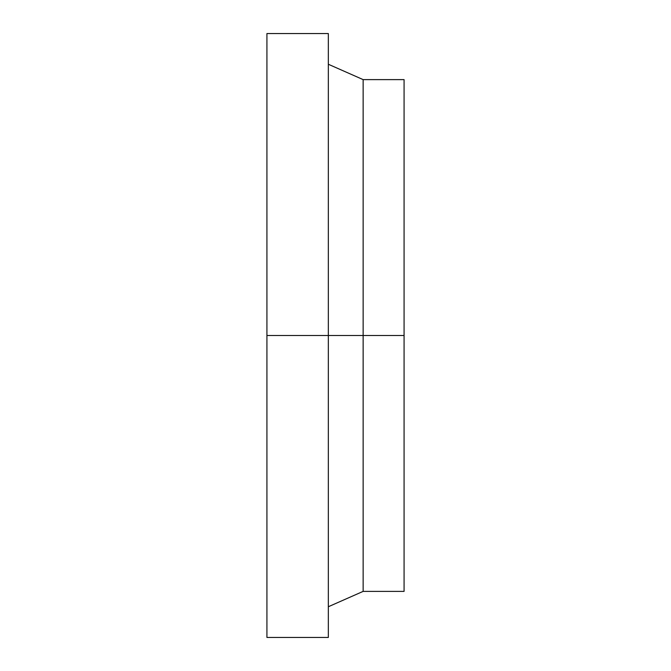 <?xml version="1.0" encoding="UTF-8"?>
<svg xmlns="http://www.w3.org/2000/svg" width="671" height="671" viewBox="0 0 671 671"><rect width="100%" height="100%" fill="white"/><g stroke="black" fill="none" stroke-linecap="round" stroke-linejoin="round"><path stroke-width="1.01" d="M363.137 335.5L363.137 591.386L363.137 335.5L266.924 335.5L266.924 637.45L266.924 33.55L266.924 335.5L328.337 335.5L328.337 33.55L328.337 637.45L328.337 335.5L363.137 335.5L363.137 79.614L363.137 335.5L404.076 335.5L363.137 335.5M404.076 591.386L404.076 79.614L404.076 591.386L363.137 591.386L328.337 606.743M266.924 637.45L328.337 637.45M266.924 33.55L328.337 33.55M328.337 64.257L363.137 79.614L404.076 79.614"/></g></svg>
